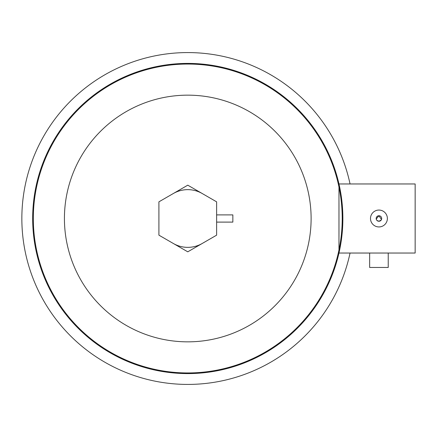 <?xml version="1.0" encoding="UTF-8"?>
<svg xmlns="http://www.w3.org/2000/svg" width="437" height="437" viewBox="0 0 437 437"><rect width="100%" height="100%" fill="white"/><g stroke="black" fill="none" stroke-linecap="round" stroke-linejoin="round"><path stroke-width="0.66" d="M202.194 243.491A28.853 28.853 0 0 1 173.342 243.491A28.853 28.853 0 0 1 173.336 243.485M173.336 193.515A28.853 28.853 0 0 1 173.347 193.509A28.853 28.853 0 0 1 202.194 193.509M388.225 253.034L388.225 267.466L369.647 267.466L369.647 253.034M377.404 216.206L378.939 215.741A2.759 2.759 0 0 0 376.175 218.5A2.759 2.759 0 0 0 378.939 221.259A2.759 2.759 0 0 0 381.698 218.5A2.759 2.759 0 0 0 378.939 215.741L381.485 219.554M378.939 210.06A8.44 8.44 0 0 1 387.379 218.5A8.44 8.44 0 0 1 378.939 226.94A8.44 8.44 0 0 1 370.494 218.5A8.44 8.44 0 0 1 378.939 210.06M381.233 220.03L378.939 221.259L376.984 220.45M376.645 220.035L376.23 219.041L378.939 215.741M376.175 218.5L376.23 217.959M376.388 217.446L376.984 216.55M378.939 221.259L377.879 221.051M376.361 219.489L376.246 219.117M187.768 63.403A155.097 155.097 0 0 1 342.865 218.5A155.097 155.097 0 0 1 187.768 373.597A155.097 155.097 0 0 1 32.671 218.5A155.097 155.097 0 0 1 187.768 63.403A155.097 155.097 0 0 0 32.671 218.5A155.097 155.097 0 0 0 187.768 373.597M415.15 253.034L415.15 183.966L338.975 183.966L338.975 253.034L415.15 253.034M350.053 253.034A165.918 165.918 0 0 1 21.85 218.5A165.918 165.918 0 0 1 350.053 183.966M216.626 222.105L232.855 222.105L232.855 214.895L216.626 214.895M158.915 235.161L187.768 251.821L216.626 235.161L216.626 201.839L187.768 185.179L158.915 201.839L158.915 235.161M187.768 372.947A154.447 154.447 0 0 0 342.215 218.5A154.447 154.447 0 0 0 187.768 64.053A154.447 154.447 0 0 0 33.321 218.5A154.447 154.447 0 0 0 187.768 372.947M187.768 95.157A123.343 123.343 0 0 1 311.111 218.5A123.343 123.343 0 0 1 187.768 341.843A123.343 123.343 0 0 1 64.425 218.5A123.343 123.343 0 0 1 187.768 95.157"/></g></svg>
